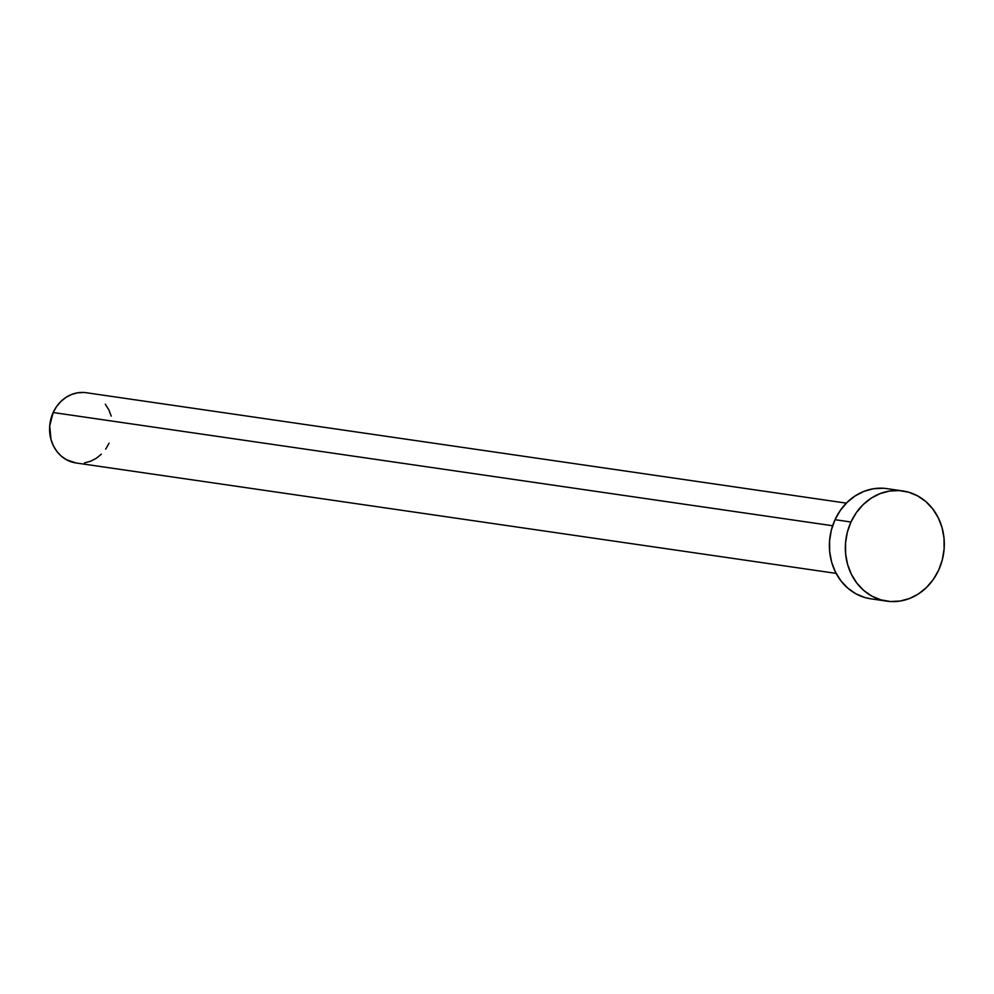 <?xml version="1.0" encoding="UTF-8"?>
<svg xmlns="http://www.w3.org/2000/svg" width="994" height="994" viewBox="0 0 994 994"><rect width="100%" height="100%" fill="white"/><g stroke="black" fill="none" stroke-linecap="round" stroke-linejoin="round"><path stroke-width="1.49" d="M846.341 503.138L86.217 392.717A35.498 31.46 98.3 0 0 53.167 412.522L832.624 525.751L53.167 412.522A35.498 31.46 98.3 0 0 76.016 462.968L836.14 573.389M850.976 522.012A55.676 49.34 -81.7 0 1 902.825 490.949A55.676 49.34 -81.7 0 1 938.671 570.084A55.676 49.34 -81.7 0 1 886.822 601.146A55.676 49.34 -81.7 0 1 850.976 522.012L835.022 519.688L850.976 522.012L856.294 512.705L863.09 504.666L871.104 498.23L880.025 493.633L889.531 491.048L899.222 490.576L908.752 492.229L917.748 495.956L925.861 501.61L932.782 508.965L938.249 517.75L942.039 527.628L944.014 538.201L944.101 549.086L942.3 559.846L938.671 570.084L933.354 579.39L926.557 587.417L918.543 593.853L909.609 598.463L900.117 601.047L890.413 601.519L880.883 599.854L871.887 596.127L863.774 590.486L856.853 583.118L851.398 574.333L847.596 564.468L845.621 553.882L845.534 543.01L847.335 532.237L850.976 522.012M902.825 490.949L886.872 488.626A55.676 49.34 98.3 0 0 835.022 519.688A55.676 49.34 98.3 0 0 870.856 598.823L886.822 601.146M871.079 598.86L864.929 597.543L855.933 593.816L847.82 588.162L840.899 580.807L835.432 572.022L831.643 562.144L829.667 551.571L829.58 540.686L831.382 529.926L835.022 519.688L840.34 510.382L847.136 502.355L855.151 495.919L864.072 491.309L873.577 488.725L883.268 488.253M109.067 443.175L105.687 449.102M101.351 454.221L96.244 458.321L90.553 461.253L84.49 462.906M76.153 462.993L66.499 459.775L61.33 456.171L56.919 451.487L53.44 445.884L51.017 439.584L49.7 425.904L53.167 412.522L56.559 406.583L60.895 401.477L66.002 397.364L71.692 394.432L77.743 392.779L83.931 392.481M105.327 404.21L108.806 409.814L111.216 416.101"/></g></svg>
